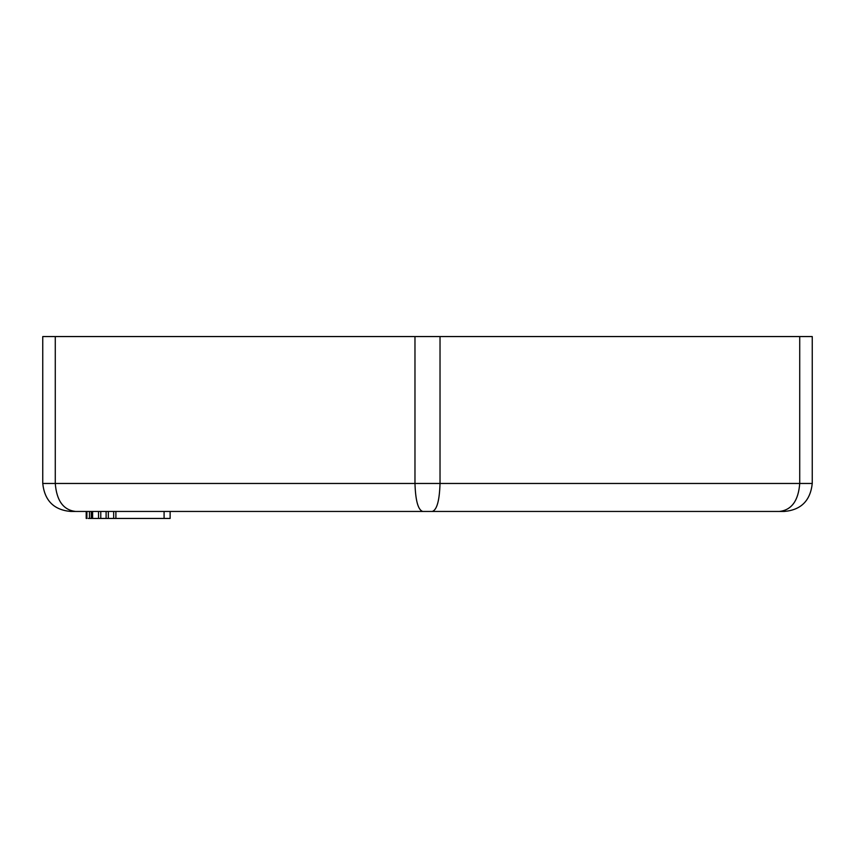 <?xml version="1.0" encoding="UTF-8"?>
<svg xmlns="http://www.w3.org/2000/svg" width="855" height="855" viewBox="0 0 855 855"><rect width="100%" height="100%" fill="white"/><g stroke="black" fill="none" stroke-linecap="round" stroke-linejoin="round"><path stroke-width="1.28" d="M55.276 336.56L55.276 483.46C56.59 500.656 63.334 509.986 75.507 511.45L70.73 511.45C53.929 509.986 44.61 500.656 42.75 483.46L42.75 336.56L414.974 336.56L414.974 483.46C415.519 500.656 418.106 509.986 422.733 511.45L432.267 511.45C436.894 509.986 439.481 500.656 440.026 483.46L799.724 483.46C798.41 500.656 791.666 509.986 779.493 511.45L784.27 511.45C801.071 509.986 810.39 500.656 812.25 483.46L812.25 336.56L799.724 336.56L799.724 483.46L812.25 483.46M414.974 336.56L440.026 336.56L440.026 483.46L42.75 483.46M432.267 511.45L779.493 511.45M86.889 511.45L86.889 518.44L86.205 518.44L86.205 511.45L75.507 511.45L422.733 511.45M113.672 511.45L113.672 518.44L108.329 518.44L108.329 511.45M115.895 511.45L115.895 518.44L113.672 518.44M164.085 511.45L164.085 518.44L115.895 518.44M89.465 511.45L89.465 518.44L108.329 518.44M89.465 518.44L88.279 518.44M170.134 511.45L170.134 518.44L164.085 518.44M98.539 518.44L98.539 511.45M100.772 511.45L100.772 518.44M91.303 511.45L91.303 518.44M106.106 518.44L106.106 511.45M440.026 336.56L799.724 336.56M92.607 511.45L92.607 518.44"/></g></svg>
